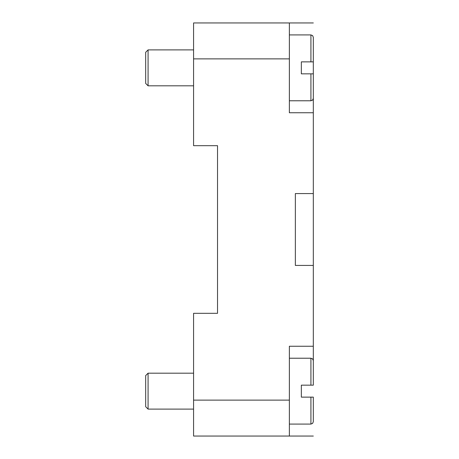 <?xml version="1.0" encoding="UTF-8"?>
<svg xmlns="http://www.w3.org/2000/svg" width="459" height="459" viewBox="0 0 459 459"><rect width="100%" height="100%" fill="white"/><g stroke="black" fill="none" stroke-linecap="round" stroke-linejoin="round"><path stroke-width="0.69" d="M148.079 85.816L145.681 83.418L145.681 52.286L148.079 49.893L148.079 85.816L193.578 85.816M301.345 67.852L301.345 61.867L313.319 61.867L313.319 73.842L301.345 73.842L301.345 67.852M148.079 409.107L145.681 406.714L145.681 375.582L148.079 373.184L148.079 409.107L193.578 409.107M313.319 397.133L313.319 421.683L313.319 397.133L301.345 397.133L301.345 385.158L313.319 385.158L313.319 360.613L312.602 358.909L310.921 358.221L310.921 385.158M313.319 229.5L313.319 265.422L295.355 265.422L295.355 193.578L313.319 193.578L313.319 229.5M313.319 82.821L313.319 112.753L289.371 112.753L289.371 22.95L193.578 22.95L193.578 145.681L217.526 145.681L217.526 313.319L193.578 313.319L193.578 436.05L289.371 436.05L289.371 346.247L313.319 346.247L313.319 376.179M217.526 145.681L217.526 313.319M313.319 265.422L313.319 346.247M313.319 112.753L313.319 193.578M313.319 73.842L313.319 98.387L313.319 73.842M289.371 34.924L310.921 34.924L312.602 35.613L313.319 37.317L313.319 61.867M289.371 22.95L313.319 22.95M313.319 436.05L289.371 436.05M310.921 34.924L310.921 61.867M289.371 400.128L193.578 400.128M289.371 58.872L193.578 58.872M310.921 397.133L310.921 424.076L312.602 423.387L313.319 421.683M310.921 73.842L310.921 100.779L312.602 100.091L313.319 98.387M148.079 49.893L193.578 49.893M148.079 373.184L193.578 373.184M289.371 358.221L310.921 358.221M289.371 424.076L310.921 424.076M289.371 100.779L310.921 100.779"/></g></svg>
